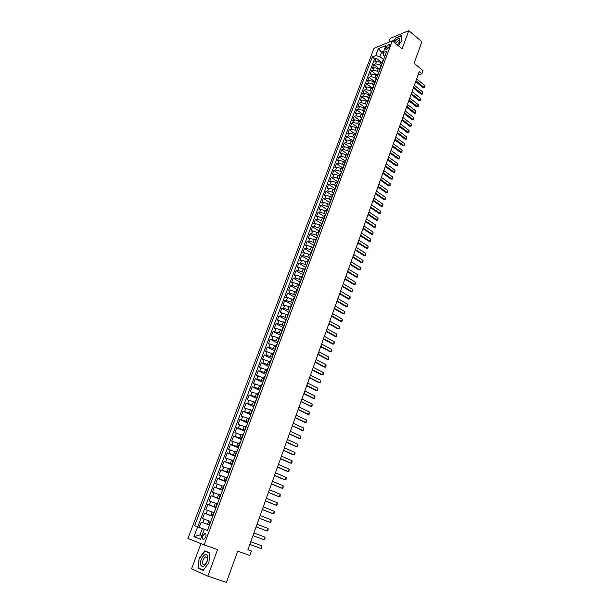 <?xml version="1.0" encoding="UTF-8"?>
<svg xmlns="http://www.w3.org/2000/svg" width="613" height="613" viewBox="0 0 613 613"><rect width="100%" height="100%" fill="white"/><g stroke="black" fill="none" stroke-linecap="round" stroke-linejoin="round"><path stroke-width="0.92" d="M205.7 537.072C206.374 534.659 206.045 533.509 204.704 533.632L202.842 535.977C202.16 538.398 202.497 539.547 203.838 539.425L205.7 537.072M200.972 543.624L191.547 568.787L207.799 576.166L226.412 582.35L237.691 551.156L249.836 555.501L251.43 551.033L247.905 549.708M373.991 48.312L187.923 538.436L204.083 544.865L392.335 40.787L373.991 48.312M392.335 40.787L402.082 48.833L408.787 30.65L390.289 38.312L388.826 42.228M408.787 30.65L421.897 41.73L414.104 63.285L422.993 70.587L421.859 73.744L419.254 71.614L247.89 549.754L251.43 551.033M382.19 63.43L380.711 62.242L376.566 61.262L374.781 61.959L376.213 58.158L382.328 63.055M380.872 65.683L379.754 64.786L375.6 63.813L373.823 64.503L379.968 69.376M373.823 64.503L372.375 68.319L374.16 67.637L378.313 68.625L379.807 69.805M377.409 76.219L375.907 75.039L371.746 74.043L369.968 74.709L371.417 70.87L377.593 75.728M374.995 82.663L373.493 81.491L369.325 80.487L367.539 81.138L368.995 77.276L375.202 82.119M372.574 89.138L371.064 87.965L366.888 86.954L365.103 87.59L366.566 83.713L372.796 88.533M370.137 95.643L368.62 94.486L364.436 93.46L362.658 94.08L364.13 90.188L370.359 94.961M367.693 102.187L366.168 101.03L361.969 99.996L360.199 100.609L361.678 96.685L367.792 101.337M365.233 108.762L363.701 107.612L359.494 106.57L357.724 107.16L359.21 103.222L365.256 107.773M362.758 115.374L361.218 114.225L357.011 113.175L355.241 113.75L356.728 109.796L362.735 114.279M360.275 122.018L358.728 120.876L354.506 119.811L352.743 120.37L354.237 116.393L360.237 120.83M357.777 128.692L356.222 127.558L351.992 126.485L350.23 127.029L351.739 123.029L357.754 127.443L359.456 124.194L357.754 127.435L357.915 128.324M355.264 135.404L353.701 134.27L349.471 133.19L347.701 133.718L349.218 129.703L355.264 134.086M352.743 142.147L351.172 141.021L346.927 139.933L345.165 140.446L346.69 136.408L352.759 140.775M350.199 148.928L348.628 147.81L344.376 146.714L342.613 147.204L344.146 143.143L350.245 147.488M347.655 155.748L346.069 154.629L341.809 153.526L340.054 154.001L341.594 149.917L347.717 154.246M345.088 162.598L343.502 161.487L339.234 160.368L337.479 160.828L339.02 156.729L345.18 161.027M342.514 169.487L340.912 168.383L336.637 167.249L334.882 167.694L336.445 163.571L342.629 167.855M339.832 176.345L338.315 175.31L334.031 174.169L332.284 174.598L333.847 170.452L340.062 174.713M337.135 183.241L335.709 182.276L331.411 181.126L329.664 181.532L331.235 177.372L337.479 181.601M334.445 190.191L333.081 189.279L328.783 188.122L327.036 188.513L328.614 184.321L334.882 188.528M331.756 197.187L326.131 195.149L324.392 195.524L325.978 191.31L332.277 195.493M329.066 204.229L323.472 202.213L321.733 202.566L323.327 198.336L329.656 202.497M326.377 211.324L320.798 209.317L319.059 209.654L320.66 205.401L327.02 209.539M323.687 218.458L318.109 216.458L316.369 216.772L317.986 212.496L324.369 216.611M321.22 226.396L319.748 224.848L315.404 223.638L313.664 223.937L315.289 219.638L321.71 223.722M318.285 232.863L312.684 230.856L310.952 231.132L312.584 226.81L319.036 230.879M315.572 240.127L309.948 238.112L308.224 238.373L309.864 234.028L316.346 238.066M312.837 247.43L307.205 245.407L305.473 245.644L307.128 241.277L313.634 245.292M310.086 254.77L304.439 252.74L302.715 252.962L304.377 248.571L310.921 252.556M307.328 262.149L301.665 260.111L299.941 260.318L301.611 255.897L308.186 259.858M304.546 269.567L298.868 267.529L297.152 267.712L298.83 263.268L305.435 267.207M301.757 277.03L296.064 274.976L294.347 275.145L296.033 270.678L302.669 274.586L303.305 274.287M298.952 284.532L293.236 282.47L291.527 282.616L293.221 278.126L299.933 282.034M296.125 292.072L290.401 290.01L288.692 290.133L290.393 285.62L297.244 289.558M293.29 299.657L287.543 297.589L285.842 297.688L287.558 293.152L294.623 297.159M290.432 307.282L284.677 305.205L282.976 305.289L284.7 300.722L291.903 304.761M287.566 314.952L281.788 312.868L280.095 312.929L281.827 308.339L289.06 312.346M284.677 322.66L278.892 320.568L277.199 320.607L278.938 315.994L286.21 319.971M281.773 330.407L275.973 328.315L274.279 328.33L276.034 323.687L283.344 327.633M278.861 338.207L273.038 336.1L271.352 336.093L273.114 331.434L280.455 335.342M275.927 346.046L270.088 343.931L268.41 343.908L270.18 339.211L277.559 343.096M272.977 353.923L267.122 351.808L265.444 351.755L267.222 347.042L274.639 350.889M270.004 361.854L264.142 359.724L262.464 359.655L264.257 354.912L271.712 358.728M267.023 369.823L259.468 367.593L261.268 362.827L268.762 366.605M264.019 377.838L256.456 375.577L258.265 370.781L265.797 374.528M261.008 385.899L253.43 383.608L255.246 378.788L262.816 382.497M257.973 394.006L250.38 391.684L252.211 386.834L259.82 390.512M254.916 402.159L247.315 399.806L249.154 394.933L256.801 398.573M251.851 410.358L244.235 407.974L246.089 403.07L253.767 406.68M248.763 418.602L241.139 416.189L243.001 411.254L250.725 414.825M245.66 426.893L238.02 424.449L239.89 419.484L247.652 423.024M242.533 435.23L234.886 432.755L236.771 427.767L244.572 431.261M239.399 443.62L231.729 441.115L233.63 436.096L241.468 439.552M236.243 452.057L228.565 449.521L230.465 444.471L238.35 447.888M233.063 460.547L225.369 457.972L227.285 452.892L235.216 456.271M229.867 469.075L222.167 466.47L224.09 461.367L232.059 464.708M226.657 477.665L218.941 475.021L220.879 469.887L228.887 473.19M223.423 486.301L215.692 483.619L217.646 478.454L225.691 481.718M220.174 494.982L212.435 492.27L214.389 487.074L222.481 490.3M216.902 503.717L209.148 500.974L211.117 495.748L219.255 498.928M213.608 512.506L205.845 509.725L207.83 504.468L216.006 507.61M210.305 521.349L202.528 518.529L204.52 513.242L212.742 516.338M386.236 47.017L385.707 48.419L386.083 49.875L388.834 47.163L389.362 45.753L388.994 44.305L386.236 47.017L388.06 48.504M204.336 529.295L200.589 539.279L193.938 536.689L197.662 526.835L207.47 530.429L386.757 51.216L383.24 52.618L383.424 55.185L384.849 56.327M197.662 526.835L194.65 525.724L372.298 56.978L375.708 55.622L378.344 48.657L385.876 45.592L383.24 52.618M209.47 525.08L207.47 524.345L208.795 520.789M212.788 516.223L210.788 515.472L212.113 511.939M216.083 507.418L214.098 506.66L215.416 503.143M219.354 498.66L217.385 497.894L218.688 494.4M222.611 489.963L220.649 489.182L221.952 485.711M225.845 481.305L223.898 480.515L225.193 477.067M229.063 472.707L227.124 471.903L228.411 468.47M232.266 464.156L230.335 463.344L231.614 459.934M235.446 455.651L233.522 454.831L234.794 451.436M238.61 447.199L236.702 446.364L237.967 442.992M241.752 438.793L239.852 437.95L241.108 434.602M244.878 430.433L242.993 429.583L244.242 426.25M247.989 422.127L246.112 421.269L247.353 417.951M251.085 413.859L249.207 412.993L250.449 409.699M254.157 405.645L252.295 404.772L253.521 401.492M257.215 397.477L255.36 396.596L256.579 393.339M260.249 389.355L258.41 388.466L259.621 385.225M263.276 381.278L261.437 380.374L262.648 377.156M266.28 373.248L264.456 372.336L265.651 369.133M269.268 365.264L267.452 364.344L268.647 361.157M272.233 357.318L270.433 356.391L271.62 353.226M275.191 349.425L273.39 348.49L274.578 345.334M278.133 341.571L276.34 340.629L277.513 337.495M281.053 333.756L279.275 332.805L280.44 329.694M283.957 325.993L282.187 325.036L283.352 321.932M286.846 318.27L285.083 317.304L286.24 314.216M289.719 310.584L287.972 309.611L289.114 306.546M292.577 302.945L290.838 301.964L291.98 298.914M295.42 295.343L293.688 294.355L294.822 291.328M298.247 287.788L296.523 286.792L297.65 283.781M301.06 280.271L299.343 279.275L300.47 276.271M303.856 272.8L302.148 271.789L303.266 268.808M306.638 265.368L304.937 264.349L306.048 261.383M309.404 257.973L307.711 256.947L308.814 253.997M312.155 250.617L310.469 249.583L311.573 246.648M314.898 243.3L313.22 242.265L314.308 239.346M317.618 236.028L315.948 234.978L317.036 232.082M320.323 228.787L318.66 227.737L319.748 224.848M323.02 221.592L321.365 220.534L322.438 217.661M325.695 214.427L324.055 213.362L325.12 210.512M328.361 207.309L326.721 206.236L327.786 203.393M331.012 200.221L329.38 199.141L330.445 196.321M333.648 193.172L332.024 192.091L333.081 189.279M336.276 186.16L334.66 185.072L335.709 182.276M338.882 179.188L337.273 178.092L338.315 175.31M341.479 172.253L339.878 171.15L340.912 168.383M344.062 165.349L342.468 164.246L343.502 161.487M346.575 158.445L345.042 157.372L346.069 154.629M349.058 151.564L347.609 150.537L348.628 147.81M351.54 144.729L350.153 143.733L351.172 141.021M354.023 137.925L352.69 136.967L353.701 134.27M356.498 131.174L355.218 130.24L356.222 127.558M358.965 124.454L357.724 123.542L358.728 120.876M361.425 117.773L360.222 116.884L361.218 114.225M363.884 111.137L362.704 110.256L363.701 107.612M366.336 104.532L365.179 103.658L366.168 101.03M368.788 97.973L367.639 97.099L368.62 94.486M371.225 91.444L370.083 90.571L371.064 87.965M373.654 84.954L372.52 84.073L373.493 81.491M376.075 78.502L374.941 77.613L375.907 75.039M378.474 72.073L377.355 71.185L378.313 68.625M376.213 58.158L374.581 58.802L197.738 526.851L207.478 530.414M207.47 524.345L201.194 522.069L199.187 527.387M204.52 513.242L210.788 515.472M207.83 504.468L214.098 506.66M211.117 495.748L217.385 497.894M214.389 487.074L220.649 489.182M217.646 478.454L223.898 480.515M220.879 469.887L227.124 471.903M224.09 461.367L230.335 463.344M227.285 452.892L233.522 454.831M230.465 444.471L236.702 446.364M233.63 436.096L239.852 437.95M236.771 427.767L242.993 429.583M239.89 419.484L246.112 421.269M243.001 411.254L249.207 412.993M246.089 403.07L252.295 404.772M249.154 394.933L255.36 396.596M252.211 386.834L258.41 388.466M255.246 378.788L261.437 380.374M258.265 370.781L264.456 372.336M261.268 362.827L267.452 364.344M264.257 354.912L270.433 356.391M267.222 347.042L273.39 348.49M270.18 339.211L276.34 340.629M273.114 331.434L279.275 332.805M276.034 323.687L277.727 323.656L282.187 325.036M278.938 315.994L280.631 315.94L285.083 317.304M281.827 308.339L283.528 308.262L287.972 309.611M284.7 300.722L286.401 300.631L290.838 301.964M287.558 293.152L289.259 293.037L293.688 294.355M290.393 285.62L292.102 285.482L296.523 286.792M293.221 278.126L294.937 277.973L299.343 279.275M296.033 270.678L297.749 270.502L302.148 271.789M298.83 263.268L300.546 263.069L304.937 264.349M301.611 255.897L303.328 255.682L307.711 256.947M304.377 248.571L306.102 248.334L310.469 249.583M307.128 241.277L308.852 241.024L313.22 242.265M309.864 234.028L311.588 233.752L315.948 234.978M312.584 226.81L314.316 226.519L318.66 227.737M315.289 219.638L317.028 219.324L321.365 220.534M317.986 212.496L319.718 212.167L324.055 213.362M320.66 205.401L322.4 205.049L326.721 206.236M323.327 198.336L325.066 197.968L329.38 199.141M325.978 191.31L327.725 190.927L332.024 192.091M328.614 184.321L330.361 183.915L334.66 185.072M331.235 177.372L332.989 176.95L337.273 178.092M333.847 170.452L335.602 170.016L339.878 171.15M336.445 163.571L338.2 163.119L342.468 164.246M339.02 156.729L340.782 156.254L345.042 157.372M341.594 149.917L343.349 149.434L347.609 150.537M344.146 143.143L345.908 142.637L350.153 143.733M346.69 136.408L348.452 135.887L352.69 136.967M349.218 129.703L350.988 129.167L355.218 130.24M351.739 123.029L353.502 122.477L357.724 123.542M354.237 116.393L356.007 115.826L360.222 116.884M356.728 109.796L358.505 109.206L362.704 110.256M359.21 103.222L360.98 102.624L365.179 103.658M361.678 96.685L363.448 96.072L367.639 97.099M364.13 90.188L365.907 89.552L370.083 90.571M366.566 83.713L368.352 83.069L372.52 84.073M368.995 77.276L370.781 76.617L374.941 77.613M371.417 70.87L373.194 70.196L377.355 71.185M383.14 60.894L382.42 61.53L382.535 62.518M383.133 60.902L384.098 58.327L382.42 61.53M381.692 64.763L380.014 67.974L381.692 64.763M379.271 71.231L377.593 74.449L379.271 71.231M376.842 77.736L375.156 80.954L376.834 77.736M374.397 84.265L372.704 87.49L373.417 86.893M371.938 90.839L370.244 94.065L371.93 90.839M369.47 97.436L368.765 98.019L367.777 100.67L368.474 100.088L369.463 97.444M366.988 104.072L365.287 107.306L365.992 106.739L366.98 104.08M364.49 110.746L363.793 111.305L362.789 113.98L363.486 113.42M361.984 117.451L360.275 120.692L361.976 117.451M355.9 133.688L356.919 130.967L355.218 134.216L355.908 133.688M354.375 137.779L352.667 141.028L354.368 137.779M351.816 144.622L350.1 147.879L351.808 144.622M349.241 151.503L347.525 154.767L348.207 154.269M346.651 158.422L344.935 161.686L346.644 158.422M344.046 165.38L342.33 168.644L344.046 165.38M341.433 172.368L339.709 175.64L340.384 175.18L341.426 172.368M337.74 182.222L338.797 179.402L337.073 182.674L337.748 182.222M336.162 186.467L335.487 186.911L334.43 189.746L335.096 189.302L336.154 186.467M333.503 193.57L332.836 193.999L331.771 196.85L332.438 196.421L333.495 193.57M330.828 200.712L330.169 201.133L329.097 203.999L329.756 203.577L330.828 200.712M328.147 207.891L327.488 208.297L326.407 211.179L327.066 210.772L328.139 207.891M325.442 215.109L324.783 215.508L323.702 218.404L324.361 218.006L325.442 215.109M322.729 222.366L322.07 222.757L320.982 225.661L321.641 225.278L322.722 222.366M320.001 229.66L319.35 230.036L318.254 232.963L318.898 232.595L319.994 229.66M317.25 237.001L316.607 237.361L315.503 240.304L316.155 239.944L317.25 237.001M314.492 244.372L313.848 244.725L312.745 247.683L313.389 247.338L314.492 244.372M311.718 251.79L311.075 252.127L309.963 255.1L310.607 254.77L311.711 251.79M308.929 259.245L308.293 259.575L307.174 262.563L307.81 262.241L308.921 259.245M306.125 266.747L305.489 267.061L304.362 270.065L304.998 269.758L306.117 266.747M301.818 278.256L301.542 277.605L302.171 277.314L303.297 274.287M300.47 281.865L299.841 282.149L298.7 285.191L299.328 284.907L300.462 281.865M297.611 289.489L296.991 289.757L295.849 292.815L296.47 292.547L297.611 289.489M294.746 297.152L294.125 297.412L292.976 300.485L293.596 300.232L294.746 297.152M291.865 304.86L291.244 305.105L290.095 308.193L290.708 307.956L291.857 304.86M288.968 312.607L288.355 312.845L287.19 315.948L287.803 315.718L288.961 312.607M286.049 320.4L285.436 320.622L284.271 323.741L284.876 323.534L286.041 320.4M283.114 328.239L282.509 328.445L281.336 331.587L281.942 331.388L283.114 328.239M280.172 336.116L279.566 336.307L278.386 339.472L278.984 339.288L280.164 336.116M277.206 344.046L276.609 344.222L275.413 347.395L276.011 347.226L277.199 344.046M274.218 352.015L273.628 352.176L272.433 355.371L273.023 355.218L274.218 352.015M271.222 360.03L270.632 360.176L269.429 363.386L270.019 363.248L271.214 360.03M268.21 368.091L267.62 368.221L266.41 371.455L266.992 371.325L268.203 368.091M263.95 379.455L265.168 376.198L264.594 376.313L263.375 379.562L263.958 379.455M262.126 384.351L261.544 384.451L260.326 387.722L260.9 387.623L262.119 384.351M259.054 392.55L258.479 392.634L257.253 395.921L257.82 395.845L259.054 392.55M255.973 400.795L255.399 400.864L254.165 404.174L254.732 404.105L255.966 400.795M251.614 412.419L252.862 409.086L252.303 409.147L251.054 412.472L251.621 412.419M249.744 417.43L249.184 417.468L247.936 420.817L248.495 420.779L249.744 417.43M246.61 425.82L246.051 425.843L244.794 429.207L245.346 429.192L246.602 425.82M243.453 434.265L242.901 434.272L241.629 437.651L242.181 437.651L243.445 434.265M240.273 442.747L239.729 442.739L238.449 446.141L238.993 446.157L240.265 442.747M235.79 454.716L237.078 451.291L236.534 451.26L235.254 454.685L235.798 454.716M233.867 459.873L233.331 459.834L232.043 463.275L232.572 463.328L233.859 459.873M230.634 468.516L230.105 468.455L228.802 471.918L229.339 471.987L230.626 468.516M227.385 477.205L226.856 477.129L225.553 480.607L226.074 480.692L227.377 477.205M224.113 485.948L223.592 485.848L222.281 489.358L222.803 489.458L224.105 485.94M220.826 494.737L220.305 494.622L218.987 498.147L219.5 498.269L220.818 494.737M217.515 503.58L217.002 503.449L215.676 506.997L216.182 507.135L217.508 503.58M212.841 516.054L214.182 512.476L213.676 512.33L212.343 515.901L212.849 516.054M209.485 525.027L210.834 521.433L210.336 521.265L208.987 524.851L209.493 525.027L208.987 524.851M383.309 53.592L381.524 52.151L379.861 56.588L375.708 55.622M383.255 59.323L379.861 56.588M207.799 576.166L217.577 549.639L204.083 544.865M418.012 75.093L421.859 73.744M383.753 51.262L381.524 52.151L378.344 48.657M201.984 535.547L200.007 534.835L201.976 535.586M202.367 528.559L200.007 534.835L193.938 536.689M374.581 58.802L372.298 56.978M201.194 522.069L209.454 525.119M380.129 68.947L380.014 67.974M377.708 75.407L377.593 74.449M375.279 81.904L375.156 80.954M372.834 88.433L372.704 87.49M370.382 95L370.244 94.065M367.915 101.597L367.777 100.67M365.432 108.225L365.287 107.306M362.942 114.892L362.789 113.98M360.429 121.589L360.275 120.692M355.379 135.09L355.218 134.216M352.835 141.894L352.667 141.028M350.276 148.737L350.1 147.879M347.701 155.61L347.525 154.767M345.119 162.522L344.935 161.686M342.521 169.472L342.33 168.644M339.901 176.46L339.709 175.64M337.28 183.479L337.073 182.674M334.637 190.536L334.43 189.746M331.978 197.631L331.771 196.85M329.311 204.765L329.097 203.999M326.629 211.937L326.407 211.179M323.932 219.148L323.702 218.404M318.492 233.691L318.254 232.963M315.749 241.016L315.503 240.304M312.99 248.38L312.745 247.683M310.224 255.79L309.963 255.1M307.435 263.238L307.174 262.563M304.63 270.724L304.362 270.065M298.983 285.827L298.7 285.191M296.133 293.443L295.849 292.815M293.275 301.098L292.976 300.485M290.393 308.791L290.095 308.193M287.497 316.53L287.19 315.948M284.585 324.315L284.271 323.741M281.658 332.139L281.336 331.587M278.708 340.016L278.386 339.472M275.75 347.931L275.413 347.395M272.77 355.885L272.433 355.371M269.781 363.892L269.429 363.386M266.77 371.938L266.41 371.455M263.736 380.037L263.375 379.562M260.694 388.175L260.326 387.722M257.629 396.366L257.253 395.921M254.548 404.595L254.165 404.174M251.453 412.878L251.054 412.472M248.334 421.208L247.936 420.817M245.2 429.59L244.794 429.207M242.043 438.011L241.629 437.651M238.871 446.494L238.449 446.141M235.683 455.015L235.254 454.685M232.48 463.589L232.043 463.275M229.247 472.217L228.802 471.918M226.005 480.891L225.553 480.607M222.741 489.618L222.281 489.358M219.454 498.392L218.987 498.147M216.151 507.227L215.676 506.997M212.826 516.108L212.343 515.901M197.738 526.851L194.65 525.724M398.274 45.691L402.021 40.358L401.438 35.462L395.875 37.753L393.232 41.531M203.148 570.458L208.918 562.688L209.677 552.842L204.742 550.826L199.079 558.481L198.252 568.266L203.148 570.458M201.271 569.278L198.252 568.266M199.378 558.596L204.865 551.179L209.646 553.133L208.91 562.673L203.324 570.197L198.574 568.075L199.079 558.481M416.633 78.931L424.962 85.682L424.74 87.759L423.368 87.874L415.66 81.652M424.962 85.682L424.296 87.567L415.951 80.832M424.74 87.759L423.368 87.874M397.439 45.002L399.776 41.4C400.097 37.324 398.22 37.623 394.159 42.297M399.408 42.243L398.864 40.312L395.339 43.262M393.416 41.676L395.998 37.991L401.392 35.776L401.944 40.466M207.439 556.114C205.784 550.811 198.865 560.167 200.773 565.109C202.727 567.868 204.88 566.542 207.225 561.14L207.439 556.114M207.263 557.838L205.539 556.903C203.255 558.527 202.313 560.887 202.696 563.991L204.443 564.948L207.117 561.278L207.263 557.838M204.865 551.179L209.669 552.964M414.365 85.268L422.725 91.988L422.51 94.073L421.131 94.187L413.392 87.988M422.725 91.988L422.058 93.889L413.675 87.176M422.51 94.073L421.131 94.187M412.082 91.636L420.48 98.325L420.265 100.417L418.886 100.524L411.108 94.356M420.48 98.325L419.805 100.233L411.392 93.551M420.265 100.417L418.886 100.524M409.783 98.034L418.227 104.7L418.35 105.827L418.005 106.785L416.625 106.9L408.81 100.754M418.227 104.7L417.545 106.616L409.093 99.965M418.005 106.785L416.625 106.9M407.484 104.471L415.959 111.099L415.737 113.19L414.35 113.305L406.503 107.183M415.959 111.099L415.277 113.03L406.787 106.401M415.737 113.19L414.35 113.305M405.162 110.93L413.675 117.535L413.461 119.627L412.074 119.742L404.189 113.65M413.675 117.535L412.993 119.474L404.465 112.876M413.461 119.627L412.074 119.742M402.833 117.428L411.384 124.002L411.17 126.094L409.775 126.209L401.86 120.148M411.384 124.002L410.695 125.949L402.136 119.382M411.17 126.094L409.775 126.209M400.496 123.956L409.086 130.5L408.871 132.6L407.469 132.707L399.523 126.676M409.086 130.5L408.396 132.454L399.791 125.926M408.871 132.6L407.469 132.707M398.144 130.523L406.771 137.028L406.557 139.128L405.155 139.243L397.17 133.236M406.771 137.028L406.074 138.998L397.439 132.492M406.557 139.128L405.155 139.243M395.783 137.113L404.45 143.595L404.235 145.695L402.825 145.81L394.803 139.833M404.45 143.595L403.745 145.572L395.071 139.097M404.235 145.695L402.825 145.81M393.408 143.741L402.113 150.193L401.898 152.292L400.488 152.407L392.427 146.461M402.113 150.193L401.408 152.177L392.688 145.741M401.898 152.292L400.488 152.407M391.017 150.407L399.76 156.821L399.546 158.928L398.136 159.043L390.044 153.12M399.76 156.821L399.055 158.821L390.297 152.407M399.546 158.928L398.136 159.043M388.619 157.104L397.4 163.487L397.546 164.591L397.186 165.594L395.776 165.709L387.646 159.817M397.4 163.487L396.688 165.495L387.891 159.119M397.186 165.594L395.776 165.709M386.205 163.832L395.025 170.184L394.818 172.291L393.4 172.406L385.232 166.552M395.025 170.184L394.312 172.199L385.477 165.855M394.818 172.291L393.4 172.406M383.784 170.598L392.642 176.919L392.435 179.027L391.01 179.142L382.803 173.31M392.642 176.919L391.929 178.942L383.048 172.636M392.435 179.027L391.01 179.142M381.347 177.395L390.243 183.685L390.037 185.793L388.611 185.908L380.366 180.115M390.243 183.685L389.523 185.716L380.612 179.44M390.037 185.793L388.611 185.908M378.895 184.229L387.837 190.482L387.631 192.597L386.198 192.712L377.922 186.95M387.837 190.482L387.109 192.528L378.16 186.291M387.631 192.597L386.198 192.712M376.428 191.103L385.416 197.317L385.209 199.432L383.776 199.554L375.455 193.815M385.416 197.317L384.688 199.378L375.692 193.172M385.209 199.432L383.776 199.554M373.961 198.007L382.987 204.19L382.78 206.305L381.34 206.42L372.98 200.719M382.987 204.19L382.251 206.259L373.21 200.083M382.78 206.305L381.34 206.42M371.47 204.949L380.535 211.094L380.328 213.209L378.888 213.332L370.497 207.661M380.535 211.094L379.799 213.178L370.719 207.033M380.328 213.209L378.888 213.332M368.965 211.922L378.075 218.036L377.876 220.151L376.428 220.274L367.992 214.642M378.075 218.036L377.34 220.128L368.214 214.021M377.876 220.151L376.428 220.274M366.451 218.941L375.608 225.017L375.401 227.132L373.953 227.254L365.478 221.653M375.608 225.017L374.865 227.116L365.7 221.048M375.401 227.132L373.953 227.254M363.93 225.99L373.125 232.028L372.919 234.151L371.463 234.273L362.957 228.703M373.125 232.028L372.375 234.143L363.164 228.113M372.919 234.151L371.463 234.273M361.386 233.078L370.627 239.078L370.421 241.2L368.965 241.323L360.413 235.79M370.627 239.078L369.877 241.2L360.62 235.208M370.421 241.2L368.965 241.323M358.835 240.196L368.114 246.165L367.915 248.288L366.451 248.411L357.862 242.917M368.114 246.165L367.356 248.296L358.069 242.342M367.915 248.288L366.451 248.411M356.268 247.361L365.593 253.292L365.394 255.414L363.923 255.537L355.295 250.073M365.593 253.292L364.835 255.437L355.494 249.522M365.394 255.414L363.923 255.537M353.686 254.564L363.057 260.448L362.858 262.579L361.386 262.701L352.713 257.276M363.057 260.448L362.291 262.609L352.912 256.732M362.858 262.579L361.386 262.701M351.096 261.797L360.505 267.651L360.306 269.781L358.835 269.904L350.123 264.51M360.505 267.651L359.739 269.82L350.314 263.981M360.306 269.781L358.835 269.904M348.483 269.076L357.938 274.885L357.747 277.015L356.268 277.145L347.517 271.789M357.938 274.885L357.172 277.068L347.701 271.268M345.862 276.394L355.364 282.164L355.165 284.294L353.686 284.417L344.889 279.099M355.364 282.164L354.59 284.355L345.073 278.593M343.226 283.742L352.774 289.474L352.575 291.612L351.096 291.734L342.253 286.455M352.774 289.474L351.992 291.681L342.437 285.957M340.575 291.137L350.169 296.83L349.977 298.96L348.483 299.09L339.61 293.849M350.169 296.83L349.387 299.044L339.778 293.366M337.916 298.569L347.548 304.224L347.356 306.354L345.862 306.485L336.943 301.282M347.548 304.224L346.766 306.446L337.112 300.814M335.234 306.048L344.92 311.649L344.728 313.787L343.226 313.917L334.269 308.753M344.92 311.649L344.123 313.887L334.43 308.293M332.545 313.557L342.276 319.12L342.077 321.266L340.583 321.388L331.572 316.262M342.276 319.12L341.479 321.373L331.733 315.825M329.832 321.112L339.61 326.637L339.418 328.775L337.916 328.905L328.867 323.817M339.61 326.637L338.813 328.897L329.02 323.388M327.112 328.714L336.935 334.185L336.744 336.33L335.234 336.46L326.147 331.411M336.935 334.185L336.131 336.46L326.292 330.997M324.377 336.345L334.246 341.778L334.062 343.924L332.545 344.054L323.411 339.05M334.246 341.778L333.441 344.062L323.549 338.644M321.626 344.023L331.541 349.41L331.357 351.555L329.84 351.686L320.653 346.72M331.541 349.41L330.729 351.709L320.798 346.337M318.86 351.747L328.829 357.088L328.637 359.233L327.12 359.364L317.886 354.444M328.829 357.088L328.009 359.402L318.024 354.069M316.07 359.509L326.093 364.804L325.909 366.949L324.377 367.08L315.105 362.206M326.093 364.804L325.265 367.126L315.235 361.846M313.274 367.31L323.342 372.566L323.158 374.712L321.626 374.842L312.308 370.007M323.342 372.566L322.515 374.903L312.431 369.662M310.462 375.164L320.584 380.366L320.4 382.512L318.86 382.65L309.496 377.853M320.584 380.366L319.748 382.711L309.619 377.524M307.634 383.056L317.802 388.205L317.618 390.358L316.078 390.496L306.669 385.746M317.802 388.205L316.967 390.573L306.784 385.431M304.791 390.987L315.005 396.098L314.829 398.251L313.281 398.381L303.826 393.676M315.005 396.098L314.17 398.473L303.933 393.377M301.933 398.971L312.201 404.028L312.017 406.181L310.469 406.312L300.968 401.653M312.201 404.028L311.35 406.411L301.067 401.369M299.052 406.994L309.373 412.005L309.197 414.158L307.642 414.288L298.094 409.676M309.373 412.005L308.523 414.403L298.186 409.407M296.163 415.062L306.531 420.02L306.354 422.173L304.799 422.311L295.198 417.744M306.531 420.02L305.68 422.434L295.29 417.491M293.252 423.177L303.68 428.081L303.504 430.242L301.941 430.38L292.294 425.859M303.68 428.081L302.814 430.51L292.378 425.621M290.332 431.337L300.807 436.195L300.631 438.349L299.067 438.487L289.367 434.019M300.807 436.195L299.941 438.632L289.451 433.797M287.39 439.544L297.918 444.348L297.742 446.509L296.171 446.647L286.432 442.218M297.918 444.348L297.044 446.8L286.501 442.011M284.432 447.796L295.014 452.547L294.838 454.708L293.267 454.846L283.474 450.471M295.014 452.547L294.14 455.015L283.543 450.279M281.459 456.095L292.094 460.792L291.918 462.953L290.34 463.091L280.501 458.769M292.094 460.792L291.213 463.275L280.562 458.593M278.463 464.439L289.152 469.083L288.984 471.244L287.397 471.389L277.505 467.114M289.152 469.083L288.271 471.581L277.566 466.953M275.459 472.838L286.202 477.427L286.033 479.588L284.447 479.726L274.501 475.504M286.202 477.427L285.313 479.933L274.547 475.366M272.433 481.274L283.229 485.81L283.06 487.971L281.467 488.117L271.475 483.941M283.229 485.81L282.332 488.339L271.521 483.818M269.391 489.772L280.241 494.247L280.072 496.407L278.478 496.553L268.433 492.431M280.241 494.247L279.344 496.783L268.471 492.323M266.326 498.308L277.237 502.729L277.076 504.897L275.475 505.035L265.375 500.967M277.237 502.729L276.333 505.281L265.406 500.882M263.253 506.897L274.218 511.257L274.049 513.426L272.448 513.571L262.295 509.556M274.218 511.257L273.306 513.824L262.326 509.48M260.157 515.533L271.176 519.839L271.015 522.008L269.406 522.153L259.199 518.192M271.176 519.839L270.264 522.422L259.222 518.138M257.039 524.222L268.119 528.467L267.958 530.636L267.199 531.065L256.088 526.874M268.119 528.467L267.199 531.065L256.104 526.843M253.905 532.965L265.046 537.149L264.885 539.317L264.119 539.762L252.954 535.616M265.046 537.149L264.119 539.762L252.962 535.593M261.95 545.876L261.797 548.045L261.023 548.505L249.805 544.398L261.023 548.505L261.95 545.876L250.755 541.754M379.754 64.786L380.711 62.242M375.6 63.813L376.566 61.262M202.78 522.628L204.114 519.081M206.114 513.778L207.439 510.254M209.424 504.982L210.749 501.472M212.719 496.231L214.037 492.745M215.998 487.534L217.301 484.063M219.255 478.883L220.557 475.435M222.496 470.286L223.783 466.861M225.714 461.742L226.994 458.332M228.917 453.245L230.189 449.858M232.097 444.793L233.361 441.429M235.262 436.395L236.518 433.046M238.411 428.043L239.66 424.709M241.537 419.736L242.779 416.426M244.648 411.476L245.882 408.189M247.736 403.27L248.97 399.998M250.817 395.101L252.035 391.853M253.874 386.987L255.092 383.753M256.908 378.911L258.127 375.7M259.935 370.888L261.138 367.693M262.939 362.904L264.142 359.724M265.935 354.973L267.122 351.808M268.908 347.073L270.088 343.931M271.858 339.227L273.038 336.1M274.8 331.426L275.973 328.315M277.727 323.656L278.892 320.568M280.631 315.94L281.788 312.868M283.528 308.262L284.677 305.205M286.401 300.631L287.543 297.589M289.259 293.037L290.401 290.01M292.102 285.482L293.236 282.47M294.937 277.973L296.064 274.976M297.749 270.502L298.868 267.529M300.546 263.069L301.665 260.111M303.328 255.682L304.439 252.74M306.102 248.334L307.205 245.407M308.852 241.024L309.948 238.112M311.588 233.752L312.684 230.856M314.316 226.519L315.404 223.638M317.028 219.324L318.109 216.458M319.718 212.167L320.798 209.317M322.4 205.049L323.472 202.213M325.066 197.968L326.131 195.149M327.725 190.927L328.783 188.122M330.361 183.915L331.411 181.126M332.989 176.95L334.031 174.169M335.602 170.016L336.637 167.249M338.2 163.119L339.234 160.368M340.782 156.254L341.809 153.526M343.349 149.434L344.376 146.714M345.908 142.637L346.927 139.933M348.452 135.887L349.471 133.19M350.988 129.167L351.992 126.485M353.502 122.477L354.506 119.811M356.007 115.826L357.011 113.175M358.505 109.206L359.494 106.57M360.98 102.624L361.969 99.996M363.448 96.072L364.436 93.46M365.907 89.552L366.888 86.954M368.352 83.069L369.325 80.487M370.781 76.617L371.746 74.043M373.194 70.196L374.16 67.637M373.409 86.893L374.39 84.272M363.486 113.428L364.482 110.746M348.199 154.269L349.234 151.503M387.033 49.5L385.707 48.419M205.83 534.038L204.704 533.632M301.542 277.605L302.669 274.586M389.508 44.718L388.994 44.305M399.561 40.895L398.864 40.312M207.715 557.654L207.294 557.508M207.071 557.432L205.539 556.903M207.447 558.826L207.707 557.554"/></g></svg>

